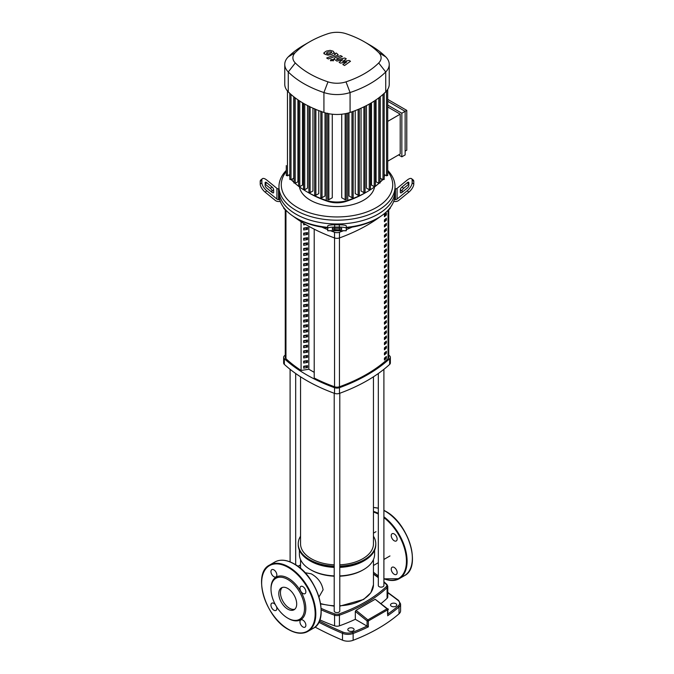 <?xml version="1.0" encoding="UTF-8"?>
<svg xmlns="http://www.w3.org/2000/svg" width="674" height="674" viewBox="0 0 674 674"><rect width="100%" height="100%" fill="white"/><g stroke="black" fill="none" stroke-linecap="round" stroke-linejoin="round"><path stroke-width="1.01" d="M285.254 209.782L285.254 357.287A4.642 2.679 0 0 0 285.953 358.703A150.909 87.131 0 0 0 301.076 370.439L301.076 221.695M384.416 216.708L384.416 214.812A150.909 87.131 0 0 0 386.387 213.11L386.387 215.006A150.909 87.131 180 0 1 384.416 216.708M384.416 215.512A149.754 86.457 0 0 0 385.545 214.517L386.387 215.006M385.545 214.517L385.545 213.843M384.416 221.83L384.416 219.935A150.909 87.131 0 0 0 386.387 218.224L386.387 220.12A150.909 87.131 180 0 1 384.416 221.83M384.416 220.634A149.754 86.457 0 0 0 385.545 219.64L386.387 220.12M385.545 219.64L385.545 218.966M384.416 226.944L384.416 225.049A150.909 87.131 0 0 0 386.387 223.347L386.387 225.242A150.909 87.131 180 0 1 384.416 226.944M384.416 225.748A149.754 86.457 0 0 0 385.545 224.754L386.387 225.242M385.545 224.754L385.545 224.08M384.416 232.067L384.416 230.171A150.909 87.131 0 0 0 386.387 228.461L386.387 230.356A150.909 87.131 180 0 1 384.416 232.067M384.416 230.87A149.754 86.457 0 0 0 385.545 229.876L386.387 230.356M385.545 229.876L385.545 229.202M384.416 237.181L384.416 235.285A150.909 87.131 0 0 0 386.387 233.583L386.387 235.479A150.909 87.131 180 0 1 384.416 237.181M384.416 235.984A149.754 86.457 0 0 0 385.545 234.99L386.387 235.479M385.545 234.99L385.545 234.316M384.416 242.303L384.416 240.407A150.909 87.131 0 0 0 386.387 238.697L386.387 240.593A150.909 87.131 180 0 1 384.416 242.303M384.416 241.107A149.754 86.457 0 0 0 385.545 240.113L386.387 240.593M385.545 240.113L385.545 239.439M384.416 247.417L384.416 245.521A150.909 87.131 0 0 0 386.387 243.819L386.387 245.715A150.909 87.131 180 0 1 384.416 247.417M384.416 246.221A149.754 86.457 0 0 0 385.545 245.226L386.387 245.715M385.545 245.226L385.545 244.552M384.416 252.539L384.416 250.644A150.909 87.131 0 0 0 386.387 248.933L386.387 250.829A150.909 87.131 180 0 1 384.416 252.539M384.416 251.343A149.754 86.457 0 0 0 385.545 250.349L386.387 250.829M385.545 250.349L385.545 249.675M384.416 257.653L384.416 255.758A150.909 87.131 0 0 0 386.387 254.056L386.387 255.952A150.909 87.131 180 0 1 384.416 257.653M384.416 256.457A149.754 86.457 0 0 0 385.545 255.463L386.387 255.952M385.545 255.463L385.545 254.789M384.416 262.776L384.416 260.88A150.909 87.131 0 0 0 386.387 259.17L386.387 261.065A150.909 87.131 180 0 1 384.416 262.776M384.416 261.579A149.754 86.457 0 0 0 385.545 260.585L386.387 261.065M385.545 260.585L385.545 259.911M384.416 267.89L384.416 265.994A150.909 87.131 0 0 0 386.387 264.292L386.387 266.188A150.909 87.131 180 0 1 384.416 267.89M384.416 266.693A149.754 86.457 0 0 0 385.545 265.699L386.387 266.188M385.545 265.699L385.545 265.025M384.416 273.012L384.416 271.117A150.909 87.131 0 0 0 386.387 269.406L386.387 271.302A150.909 87.131 180 0 1 384.416 273.012M384.416 271.816A149.754 86.457 0 0 0 385.545 270.822L386.387 271.302M385.545 270.822L385.545 270.148M384.416 278.126L384.416 276.23A150.909 87.131 0 0 0 386.387 274.529L386.387 276.424A150.909 87.131 180 0 1 384.416 278.126M384.416 276.93A149.754 86.457 0 0 0 385.545 275.936L386.387 276.424M385.545 275.936L385.545 275.262M384.416 283.248L384.416 281.353A150.909 87.131 0 0 0 386.387 279.643L386.387 281.538A150.909 87.131 180 0 1 384.416 283.248M384.416 282.052A149.754 86.457 0 0 0 385.545 281.058L386.387 281.538M385.545 281.058L385.545 280.384M384.416 288.362L384.416 286.467A150.909 87.131 0 0 0 386.387 284.765L386.387 286.661A150.909 87.131 180 0 1 384.416 288.362M384.416 287.166A149.754 86.457 0 0 0 385.545 286.172L386.387 286.661M385.545 286.172L385.545 285.498M384.416 293.485L384.416 291.589A150.909 87.131 0 0 0 386.387 289.879L386.387 291.775A150.909 87.131 180 0 1 384.416 293.485M384.416 292.289A149.754 86.457 0 0 0 385.545 291.294L386.387 291.775M385.545 291.294L385.545 290.62M384.416 298.599L384.416 296.703A150.909 87.131 0 0 0 386.387 295.001L386.387 296.897A150.909 87.131 180 0 1 384.416 298.599M384.416 297.403A149.754 86.457 0 0 0 385.545 296.408L386.387 296.897M385.545 296.408L385.545 295.743M384.416 303.721L384.416 301.826A150.909 87.131 0 0 0 386.387 300.115L386.387 302.019A150.909 87.131 180 0 1 384.416 303.721M384.416 302.525A149.754 86.457 0 0 0 385.545 301.531L386.387 302.019M385.545 301.531L385.545 300.857M384.416 308.844L384.416 306.948A150.909 87.131 0 0 0 386.387 305.238L386.387 307.133A150.909 87.131 180 0 1 384.416 308.844M384.416 307.639A149.754 86.457 0 0 0 385.545 306.653L386.387 307.133M385.545 306.653L385.545 305.979M384.416 313.958L384.416 312.062A150.909 87.131 0 0 0 386.387 310.36L386.387 312.256A150.909 87.131 180 0 1 384.416 313.958M384.416 312.761A149.754 86.457 0 0 0 385.545 311.767L386.387 312.256M385.545 311.767L385.545 311.093M384.416 319.08L384.416 317.184A150.909 87.131 0 0 0 386.387 315.474L386.387 317.37A150.909 87.131 180 0 1 384.416 319.08M384.416 317.875A149.754 86.457 0 0 0 385.545 316.89L386.387 317.37M385.545 316.89L385.545 316.216M384.416 324.194L384.416 322.298A150.909 87.131 0 0 0 386.387 320.597L386.387 322.492A150.909 87.131 180 0 1 384.416 324.194M384.416 322.998A149.754 86.457 0 0 0 385.545 322.003L386.387 322.492M385.545 322.003L385.545 321.329M384.416 329.316L384.416 327.421A150.909 87.131 0 0 0 386.387 325.711L386.387 327.606A150.909 87.131 180 0 1 384.416 329.316M384.416 328.112A149.754 86.457 0 0 0 385.545 327.126L386.387 327.606M385.545 327.126L385.545 326.452M384.416 334.43L384.416 332.535A150.909 87.131 0 0 0 386.387 330.833L386.387 332.729A150.909 87.131 180 0 1 384.416 334.43M384.416 333.234A149.754 86.457 0 0 0 385.545 332.24L386.387 332.729M385.545 332.24L385.545 331.566M384.416 339.553L384.416 337.657A150.909 87.131 0 0 0 386.387 335.947L386.387 337.843A150.909 87.131 180 0 1 384.416 339.553M384.416 338.356A149.754 86.457 0 0 0 385.545 337.362L386.387 337.843M385.545 337.362L385.545 336.688M384.416 344.667L384.416 342.771A150.909 87.131 0 0 0 386.387 341.069L386.387 342.965A150.909 87.131 180 0 1 384.416 344.667M384.416 343.47A149.754 86.457 0 0 0 385.545 342.476L386.387 342.965M385.545 342.476L385.545 341.802M384.416 349.789L384.416 347.894A150.909 87.131 0 0 0 386.387 346.183L386.387 348.079A150.909 87.131 180 0 1 384.416 349.789M384.416 348.593A149.754 86.457 0 0 0 385.545 347.599L386.387 348.079M385.545 347.599L385.545 346.925M384.416 354.903L384.416 353.007A150.909 87.131 0 0 0 386.387 351.306L386.387 353.201A150.909 87.131 180 0 1 384.416 354.903M384.416 353.707A149.754 86.457 0 0 0 385.545 352.713L386.387 353.201M385.545 352.713L385.545 352.039M384.416 360.026L384.416 358.13A150.909 87.131 0 0 0 386.387 356.42L386.387 358.315A150.909 87.131 180 0 1 384.416 360.026M384.416 358.829A149.754 86.457 0 0 0 385.545 357.835L386.387 358.315M385.545 357.835L385.545 357.161M314.219 378.03L314.21 229.168L314.219 378.03A150.909 87.131 0 0 0 334.548 386.758A4.642 2.679 0 0 0 339.452 386.758A150.909 87.131 0 0 0 388.047 358.703A4.642 2.679 0 0 0 388.746 357.287L388.746 209.782M391.426 606.238A3.134 1.811 180 0 1 390.507 604.957A3.134 1.811 180 0 1 392.437 603.289A3.134 1.811 180 0 1 395.857 603.685A3.134 1.811 180 0 1 396.775 604.957A3.134 1.811 180 0 1 394.838 606.634A3.134 1.811 180 0 1 391.426 606.238M348.736 630.881A3.134 1.811 180 0 1 347.818 629.609A3.134 1.811 180 0 1 349.755 627.932A3.134 1.811 180 0 1 353.168 628.328A3.134 1.811 180 0 1 354.086 629.609A3.134 1.811 180 0 1 352.157 631.277A3.134 1.811 180 0 1 348.736 630.881M387.55 609.119L387.019 608.824A0.927 0.573 54.9 0 1 387.601 609.844A0.927 0.539 0 0 0 387.474 608.774L375.191 599.262L387.019 608.824L367.869 619.886L367.086 620.931A0.927 0.539 0 0 0 368.341 620.965A0.927 0.497 -115.2 0 0 367.869 619.886L356.032 610.315L375.191 599.262M298.06 566.43L300.545 565.056M367.027 626.053A163.268 94.259 180 0 1 352.62 632.271L353.134 633.476A164.195 94.798 0 0 0 368.341 626.879L355.316 619.296L355.316 611.419L356.032 610.315M368.341 626.879L368.341 620.965L387.601 609.844L387.55 614.275M315.019 627.056A314.733 181.71 0 0 0 342.493 640.157A9.284 5.358 0 0 0 353.134 640.3A164.195 94.798 0 0 0 399.033 613.803A9.284 5.358 0 0 0 400.583 610.829L400.583 604.005L398.604 600.424L387.777 592.395M383.902 582.235A144.463 83.407 180 0 1 386.295 584.409A3.715 2.148 180 0 1 386.295 586.658A0.927 0.649 46.8 0 1 387.087 587.694A4.642 2.679 0 0 0 387.777 586.287L387.777 596.903A4.642 2.679 180 0 1 387.087 598.31A145.39 83.938 180 0 1 381.021 603.55M355.316 619.296A145.39 83.938 180 0 1 339.435 625.817A4.642 2.679 180 0 1 334.565 625.817A145.39 83.938 180 0 1 319.796 619.819M300.545 536.192A38.772 22.385 0 0 0 298.228 543.825A38.772 22.385 0 0 0 334.211 566.152M339.789 566.152A38.772 22.385 0 0 0 364.415 559.656A38.772 22.385 0 0 0 375.772 543.825A38.772 22.385 0 0 0 373.455 536.192M298.228 543.825L298.228 544.777A38.772 22.385 0 0 0 309.585 560.6A38.772 22.385 0 0 0 334.211 567.104M339.789 567.104A38.772 22.385 0 0 0 364.415 560.6L363.598 561.08L364.415 560.6A38.772 22.385 0 0 0 375.772 544.777L375.772 543.825M309.585 560.6L310.402 561.08A37.609 21.711 0 0 0 334.211 567.373M339.789 567.373A37.609 21.711 0 0 0 363.598 561.08M339.789 575.908A37.609 21.711 0 0 0 363.598 569.606L362.772 570.078L363.598 569.606A37.609 21.711 0 0 0 374.609 554.255L374.609 550.211M299.391 550.211L299.391 554.255A37.609 21.711 0 0 0 310.402 569.606A37.609 21.711 0 0 0 334.211 575.908M310.402 569.606L311.228 570.078A36.455 21.046 0 0 0 334.211 576.186M339.789 576.186A36.455 21.046 0 0 0 362.772 570.078M304.977 572.689L311.228 573.818C317.884 577.601 321.843 582.934 323.099 589.817L318.979 596.937M373.455 376.8L373.455 543.825A36.455 21.046 180 0 1 339.789 564.812M334.211 564.812A36.455 21.046 180 0 1 311.228 558.704A36.455 21.046 180 0 1 300.545 543.825L300.545 376.8M378.325 373.506L378.325 585.529A2.789 1.609 0 0 0 380.043 587.02A2.789 1.609 0 0 0 383.085 586.666A2.789 1.609 0 0 0 383.902 585.529L383.902 369.318M385.124 352.401L385.545 352.645M334.211 393.262L334.211 610.998A2.789 1.609 0 0 0 335.029 612.135A2.789 1.609 0 0 0 338.07 612.481A2.789 1.609 0 0 0 339.789 610.998L339.789 393.262M305.701 224.526L303.662 224.838L303.662 223.313M307.546 229.354L303.662 229.96L303.662 228.065L307.546 227.458L307.546 229.354L305.179 227.829M303.662 228.865L305.179 227.989M307.546 234.476L303.662 235.074L303.662 233.179L307.546 232.581L307.546 234.476L305.179 232.943M303.662 233.979L305.179 233.111M307.546 239.59L303.662 240.197L303.662 238.301L307.546 237.695L307.546 239.59L305.179 238.065M303.662 239.102L305.179 238.225M307.546 244.713L303.662 245.311L303.662 243.415L307.546 242.817L307.546 244.713L305.179 243.179M303.662 244.215L305.179 243.348M307.546 249.835L303.662 250.433L303.662 248.537L307.546 247.939L307.546 249.835L305.179 248.302M303.662 249.338L305.179 248.462M307.546 254.949L303.662 255.547L303.662 253.651L307.546 253.053L307.546 254.949L305.179 253.424M303.662 254.452L305.179 253.584M307.546 260.071L303.662 260.669L303.662 258.774L307.546 258.176L307.546 260.071L305.179 258.538M303.662 259.574L305.179 258.698M307.546 265.185L303.662 265.783L303.662 263.888L307.546 263.29L307.546 265.185L305.179 263.66M303.662 264.688L305.179 263.82M307.546 270.308L303.662 270.906L303.662 269.01L307.546 268.412L307.546 270.308L305.179 268.774M303.662 269.811L305.179 268.934M307.546 275.422L303.662 276.02L303.662 274.124L307.546 273.526L307.546 275.422L305.179 273.897M303.662 274.933L305.179 274.057M307.546 280.544L303.662 281.142L303.662 279.247L307.546 278.648L307.546 280.544L305.179 279.011M303.662 280.047L305.179 279.171M307.546 285.658L303.662 286.256L303.662 284.361L307.546 283.762L307.546 285.658L305.179 284.133M303.662 285.169L305.179 284.293M307.546 290.78L303.662 291.379L303.662 289.483L307.546 288.885L307.546 290.78L305.179 289.247M303.662 290.283L305.179 289.407M307.546 295.894L303.662 296.493L303.662 294.597L307.546 293.999L307.546 295.894L305.179 294.37M303.662 295.406L305.179 294.53M307.546 301.017L303.662 301.615L303.662 299.719L307.546 299.121L307.546 301.017L305.179 299.483M303.662 300.52L305.179 299.644M307.546 306.131L303.662 306.737L303.662 304.842L307.546 304.235L307.546 306.131L305.179 304.606M303.662 305.642L305.179 304.766M307.546 311.253L303.662 311.851L303.662 309.956L307.546 309.358L307.546 311.253L305.179 309.72M303.662 310.756L305.179 309.88M307.546 316.367L303.662 316.974L303.662 315.078L307.546 314.472L307.546 316.367L305.179 314.842M303.662 315.879L305.179 315.002M307.546 321.49L303.662 322.088L303.662 320.192L307.546 319.594L307.546 321.49L305.179 319.956M303.662 320.993L305.179 320.116M307.546 326.604L303.662 327.21L303.662 325.315L307.546 324.708L307.546 326.604L305.179 325.079M303.662 326.115L305.179 325.239M307.546 331.726L303.662 332.324L303.662 330.428L307.546 329.83L307.546 331.726L305.179 330.193M303.662 331.229L305.179 330.353M307.546 336.84L303.662 337.447L303.662 335.551L307.546 334.944L307.546 336.84L305.179 335.315M303.662 336.351L305.179 335.475M307.546 341.962L303.662 342.561L303.662 340.665L307.546 340.067L307.546 341.962L305.179 340.429M303.662 341.465L305.179 340.589M307.546 347.076L303.662 347.683L303.662 345.787L307.546 345.181L307.546 347.076L305.179 345.551M303.662 346.588L305.179 345.711M307.546 352.199L303.662 352.797L303.662 350.901L307.546 350.303L307.546 352.199L305.179 350.665M303.662 351.702L305.179 350.825M307.546 357.313L303.662 357.919L303.662 356.024L307.546 355.417L307.546 357.313L305.179 355.788M303.662 356.824L305.179 355.948M307.546 362.435L303.662 363.033L303.662 361.138L307.546 360.539L307.546 362.435L305.179 360.902M303.662 361.938L305.179 361.07M307.546 367.549L303.662 368.156L303.662 366.26L307.546 365.653L307.546 367.549L305.179 366.024M303.662 367.06L305.179 366.184M314.21 372.343L308.844 369.251L308.844 226.321M308.844 369.251L301.076 370.447M283.636 357.287L283.636 362.974A4.642 2.679 0 0 0 284.352 364.407A160.345 92.574 0 0 0 334.523 393.372A4.642 2.679 0 0 0 339.477 393.372A160.345 92.574 0 0 0 389.648 364.407A4.642 2.679 0 0 0 390.364 362.974L390.364 357.287A4.642 2.679 180 0 1 389.648 358.72A160.345 92.574 180 0 1 339.477 387.685A4.642 2.679 180 0 1 334.523 387.685A160.345 92.574 180 0 1 284.352 358.72A4.642 2.679 180 0 1 283.636 357.287A4.642 2.679 180 0 1 284.352 355.864A160.345 92.574 180 0 1 285.254 355.046M388.746 355.046A160.345 92.574 180 0 1 389.648 355.864A4.642 2.679 180 0 1 390.364 357.287M386.775 211.501A160.345 92.574 0 0 0 389.648 208.965A4.642 2.679 0 0 0 390.364 207.533L390.364 207.449M293.055 216.152A160.345 92.574 0 0 0 334.523 237.93A4.642 2.679 0 0 0 339.477 237.93A160.345 92.574 0 0 0 380.945 216.152M283.636 207.449L283.636 207.533A4.642 2.679 0 0 0 284.352 208.965A160.345 92.574 0 0 0 287.225 211.501M321.835 227.113A160.345 92.574 0 0 0 327.716 229.623M330.563 230.752A160.345 92.574 0 0 0 334.523 232.244L334.523 237.93M339.477 237.93L339.477 232.244A4.642 2.679 180 0 1 334.523 232.244M339.477 232.244A160.345 92.574 0 0 0 343.437 230.752M346.284 229.623A160.345 92.574 0 0 0 352.165 227.113M327.716 227.34A58.04 33.515 180 0 1 295.953 217.955L295.953 217.955A58.04 33.515 180 0 1 279.702 199.622A58.04 33.515 180 0 1 278.96 194.264L278.96 190.472A58.04 33.515 0 0 0 295.953 214.163A58.04 33.515 180 0 1 278.96 190.472L278.96 186.681A58.04 33.515 0 0 0 295.953 210.372A58.04 33.515 0 0 0 359.208 217.643A58.04 33.515 0 0 0 395.04 186.681A58.04 33.515 0 0 0 387.719 170.387M271.993 192.368L271.993 191.028A2.325 0.952 50.8 0 0 270.35 188.349L265.143 184.095L266.786 182.755L271.993 187.001A2.325 0.952 -129.2 0 1 273.636 189.689L273.636 192.368A2.325 0.952 -129.2 0 1 273.459 192.823A2.325 0.952 -129.2 0 1 271.993 192.368L266.786 188.113A2.325 0.952 -129.2 0 1 265.143 185.434L265.143 182.755A2.325 0.952 -129.2 0 1 265.32 182.292A2.325 0.952 -129.2 0 1 266.786 182.755M332.358 228.259L341.642 228.259L341.642 229.505L339.325 229.901L332.358 229.505L332.358 228.259L332.358 229.505M280.333 201.518L278.556 201.518A4.642 3.791 0 0 1 275.278 200.405L265.143 192.141L266.786 190.793L276.921 199.066A2.325 1.896 180 0 0 278.556 199.622L279.702 199.622M278.96 188.897L278.556 188.897A2.325 1.896 -0 0 1 276.921 188.349L266.786 180.076A6.967 2.848 -129.2 0 0 262.38 178.703L260.737 180.042A6.967 2.848 50.8 0 0 260.215 181.416L261.857 180.076A6.967 2.848 -129.2 0 1 262.38 178.703M266.786 190.793A6.967 2.848 -129.2 0 1 261.857 182.755L260.215 184.095A6.967 2.848 50.8 0 0 265.143 192.141M260.215 184.095L260.215 181.416M261.857 182.755L261.857 180.076M327.716 228.259L327.716 230.752L346.284 230.752L346.284 225.975A6.967 1.179 180 0 0 339.325 224.796L334.675 224.796A6.967 1.179 180 0 0 327.716 225.975L327.716 228.259A6.967 1.179 0 0 1 334.675 227.079L334.675 224.796M327.716 228.006L327.716 228.427M339.325 224.796L339.325 227.079A6.967 1.179 0 0 1 346.284 228.259M339.325 227.079L334.675 227.079M395.04 186.681L395.04 190.472A58.04 33.515 180 0 1 359.208 221.434A58.04 33.515 180 0 1 295.953 214.163A58.04 33.515 0 0 0 359.208 221.434A58.04 33.515 0 0 0 395.04 190.472L395.04 194.264A58.04 33.515 180 0 1 394.298 199.622L395.444 199.622A2.325 1.896 180 0 0 397.079 199.066L407.214 190.793L408.857 192.141L398.722 200.405A4.642 3.791 -0 0 1 395.444 201.518L393.667 201.518M346.284 227.879A55.723 32.167 0 0 0 376.404 218.907L378.047 217.955A58.04 33.515 180 0 1 346.284 227.34M295.953 217.955L297.596 218.907A55.723 32.167 0 0 0 327.716 227.879M394.298 199.622A58.04 33.515 180 0 1 378.047 217.955M407.214 182.755L408.857 184.095L403.65 188.349A2.325 0.952 -50.8 0 0 402.007 191.028L402.007 192.368A2.325 0.952 129.2 0 1 400.541 192.823A2.325 0.952 129.2 0 1 400.364 192.368L400.364 189.689A2.325 0.952 129.2 0 1 402.007 187.001L407.214 182.755A2.325 0.952 129.2 0 1 408.68 182.292A2.325 0.952 129.2 0 1 408.857 182.755L408.857 185.434A2.325 0.952 129.2 0 1 407.214 188.113L402.007 192.368M411.62 178.703A6.967 2.848 129.2 0 1 412.143 180.076L413.785 181.416A6.967 2.848 -50.8 0 0 413.263 180.042L411.62 178.703A6.967 2.848 129.2 0 0 407.214 180.076L397.079 188.349A2.325 1.896 0 0 1 395.444 188.897L395.04 188.897M413.785 181.416L413.785 184.095L412.143 182.755A6.967 2.848 129.2 0 1 407.214 190.793M408.857 192.141A6.967 2.848 -50.8 0 0 413.785 184.095M412.143 180.076L412.143 182.755M299.45 186.883A37.727 21.779 0 0 0 310.326 200.186A37.727 21.779 0 0 0 349.739 205.284A37.727 21.779 0 0 0 374.55 186.883M286.281 170.387A58.04 33.515 0 0 0 278.96 186.681M387.719 171.466A55.723 32.167 180 0 1 368.745 211.223A55.723 32.167 180 0 1 297.596 207.533A55.723 32.167 180 0 1 286.281 171.466M387.719 101.277L405.133 111.328L405.133 154.927L401.847 156.823L398.561 154.927M387.719 105.068L401.847 113.224L401.847 156.823M387.719 99.381L406.776 110.376L401.847 113.224M387.719 161.187L400.204 153.975L400.204 114.167L387.719 106.964M387.719 121.379L400.204 114.167M406.776 110.376L406.776 150.184L405.133 151.136M384.593 174.726A21.475 12.402 180 0 1 384.18 176.967M382.722 179.613A21.475 12.402 180 0 1 381.711 180.75A92.987 53.684 180 0 1 380.01 182.384M307.041 191.846L309.332 193.168A89.735 51.805 0 0 0 327.876 201.391A18.223 10.523 0 0 0 346.124 201.391A89.735 51.805 0 0 0 364.668 193.168L366.959 191.846A92.987 53.684 180 0 1 347.75 200.363A21.475 12.402 180 0 1 326.25 200.363A92.987 53.684 180 0 1 307.041 191.846A92.987 53.684 180 0 1 299.307 186.782M378.906 183.379A92.987 53.684 180 0 1 375.426 186.226M374.693 186.782A92.987 53.684 180 0 1 366.959 191.846M298.574 186.226A92.987 53.684 180 0 1 295.094 183.379M293.99 182.384A92.987 53.684 180 0 1 292.289 180.75A21.475 12.402 180 0 1 291.278 179.613M289.82 176.967A21.475 12.402 180 0 1 289.407 174.726M325.02 112.794L325.02 195.965L322.037 197.693L320.841 197.406L320.841 111.151M318.777 110.603L318.777 193.598L315.87 195.275L314.682 194.997L314.682 108.741M312.947 108.185L312.947 190.995L310.107 192.629L308.919 192.351L308.919 106.096M307.529 105.574L307.529 188.147L304.741 189.756L303.755 189.192M302.525 102.785L302.525 185.064L299.762 186.664L298.776 186.091M297.933 99.836L297.933 181.753L295.187 183.336L294.201 182.764M293.754 96.744L293.754 178.189L291.008 179.773L290.022 179.208M345.164 113.721L345.164 199.731L341.718 197.743L341.718 114.226M332.282 114.226L332.282 197.743L328.836 199.731L327.648 199.445L327.648 113.198M383.978 179.208L382.992 179.773L380.246 178.189L380.246 96.744M379.799 182.764L378.813 183.336L376.067 181.753L376.067 99.836M375.224 186.091L374.238 186.664L371.475 185.064L371.475 102.785M369.259 104.066L369.259 189.756L366.471 188.147L366.471 105.574M363.893 106.863L363.893 192.629L361.053 190.995L361.053 108.185M358.13 109.441L358.13 195.275L355.223 193.598L355.223 110.603M351.963 111.8L351.963 197.693L348.98 195.965L348.98 112.794M309.501 41.898L303.755 45.217A97.629 56.363 0 0 0 288.27 56.86A26.117 15.081 0 0 0 284.765 64.409L284.765 84.309A26.117 15.081 0 0 0 286.324 89.448A26.117 15.081 0 0 0 288.27 91.858A97.629 56.363 0 0 0 289.921 93.45A97.629 56.363 0 0 0 294.125 97.039A97.629 56.363 0 0 0 298.742 100.384A97.629 56.363 0 0 0 303.755 103.51A97.629 56.363 0 0 0 309.164 106.399A97.629 56.363 0 0 0 314.96 109.062A97.629 56.363 0 0 0 321.169 111.496A97.629 56.363 0 0 0 323.924 112.448A26.117 15.081 0 0 0 328.112 113.569A26.117 15.081 0 0 0 345.888 113.569A26.117 15.081 0 0 0 350.076 112.448A97.629 56.363 0 0 0 352.831 111.496A97.629 56.363 0 0 0 359.04 109.062A97.629 56.363 0 0 0 364.836 106.399A97.629 56.363 0 0 0 370.245 103.51A97.629 56.363 0 0 0 375.258 100.384A97.629 56.363 0 0 0 379.875 97.039A97.629 56.363 0 0 0 384.079 93.45A97.629 56.363 0 0 0 385.73 91.858A26.117 15.081 0 0 0 387.676 89.448A26.117 15.081 0 0 0 389.235 84.309L389.235 64.409A26.117 15.081 0 0 0 385.73 56.86A97.629 56.363 0 0 0 370.245 45.217L364.499 41.898A89.499 51.671 180 0 1 378.695 52.572A17.996 10.388 180 0 1 378.695 62.968A89.499 51.671 180 0 1 346.006 81.849A17.996 10.388 180 0 1 327.994 81.849A89.499 51.671 180 0 1 295.305 62.968A17.996 10.388 180 0 1 295.305 52.572A89.499 51.671 180 0 1 309.501 41.898A89.499 51.671 180 0 1 327.994 33.7A17.996 10.388 180 0 1 346.006 33.7A89.499 51.671 180 0 1 364.499 41.898M387.516 175.282L386.531 175.847L384.18 174.49M369.259 189.756L370.447 189.478L370.447 103.392M358.13 195.275L359.318 194.997L359.318 108.944M363.893 192.629L365.081 192.351L365.081 106.281M345.164 199.731L346.352 199.445L346.352 113.476M351.963 197.693L353.159 197.406L353.159 111.378M286.484 175.282L287.469 175.847L289.82 174.49M286.281 165.568L286.281 175.56M284.765 64.409A26.117 15.081 0 0 0 288.27 71.958A97.629 56.363 0 0 0 323.924 92.54A26.117 15.081 0 0 0 350.076 92.54A97.629 56.363 0 0 0 385.73 71.958A26.117 15.081 0 0 0 389.235 64.409M326.385 53.052L327.935 53.945L330.235 53.423L331.785 52.446L331.372 51.864L327.926 52.083L326.385 53.052L326.814 53.642M331.785 52.446L331.372 51.864M334.237 52.741L333.158 51.173L330.117 50.356L326.267 51.131L323.941 52.766L325.028 54.333L328.061 55.142L331.894 54.375L334.262 52.521L334.262 53.288M323.941 52.766L323.916 53.735M328.339 58.975L336.924 55.63L338.053 54.577L336.309 53.078L334.633 53.735L335.138 54.72L326.679 58.015L328.339 58.975M335.273 54.105L335.138 54.72M332.998 59.497L330.985 59.497L330.985 60.66L332.998 60.66L332.998 59.497L332.998 60.66M330.985 59.497L330.985 60.66M349.048 60.441L342.678 61.578L346.267 58.832L344.818 57.998L337.185 59.649L336.798 58.731L342.341 56.557L340.682 55.605L335.012 57.821L333.883 58.874L336.89 61.098L342.662 59.683L339.123 62.379L340.421 63.129L346.68 62L342.839 64.527L344.549 65.521L350.497 61.275L349.048 60.441M336.671 59.346L336.798 58.731M282.296 587.458A12.654 7.304 -120 0 0 280.443 592.69A12.654 7.304 -120 0 0 285.439 604.839A12.654 7.304 -120 0 0 294.841 609.195M278.8 593.634A12.654 7.304 -120 0 0 284.327 606.364A12.654 7.304 -120 0 0 294.075 609.759A12.654 7.304 -120 0 0 296.695 603.963A12.654 7.304 -120 0 0 291.176 591.233A12.654 7.304 -120 0 0 281.42 587.846A12.654 7.304 -120 0 0 278.8 593.634M287.747 618.134L288.405 618.513A24.609 14.205 -120 0 0 305.811 608.47A24.609 14.205 -120 0 0 288.405 578.326A24.609 14.205 -120 0 0 271.007 588.377L271.007 589.135A23.683 13.674 -120 0 0 287.747 618.134A23.683 13.674 -120 0 0 304.496 608.47A23.683 13.674 -120 0 0 287.747 579.463A23.683 13.674 -120 0 0 271.007 589.135M302.912 620.139A4.179 2.41 -120 0 0 300.823 619.937A4.179 2.41 -120 0 0 300.183 623.281A4.179 2.41 -120 0 0 302.912 626.963A4.179 2.41 -120 0 0 305.002 627.174A4.179 2.41 -120 0 0 305.651 623.821A4.179 2.41 -120 0 0 302.912 620.139M299.964 588.335A4.179 2.41 -120 0 0 301.784 592.539A4.179 2.41 -120 0 0 305.002 593.659A4.179 2.41 -120 0 0 305.87 591.747A4.179 2.41 -120 0 0 304.05 587.543A4.179 2.41 -120 0 0 300.823 586.422A4.179 2.41 -120 0 0 299.964 588.335M273.897 576.7A4.179 2.41 -120 0 0 275.986 576.91A4.179 2.41 -120 0 0 276.626 573.557A4.179 2.41 -120 0 0 273.897 569.875A4.179 2.41 -120 0 0 271.807 569.665A4.179 2.41 -120 0 0 271.167 573.018A4.179 2.41 -120 0 0 273.897 576.7M275.405 604.738A4.179 2.41 -120 0 0 271.807 603.179A4.179 2.41 -120 0 0 270.94 605.092A4.179 2.41 -120 0 0 272.768 609.296A4.179 2.41 -120 0 0 275.986 610.417A4.179 2.41 -120 0 0 276.854 608.504A4.179 2.41 -120 0 0 276.433 606.524M394.197 567.441A4.179 2.41 60 0 1 396.927 571.122A4.179 2.41 60 0 1 396.287 574.475A4.179 2.41 60 0 1 394.197 574.265A4.179 2.41 60 0 1 391.468 570.583A4.179 2.41 60 0 1 392.108 567.238A4.179 2.41 60 0 1 394.197 567.441M391.24 535.636A4.179 2.41 60 0 1 392.108 533.724A4.179 2.41 60 0 1 395.326 534.844A4.179 2.41 60 0 1 397.146 539.048A4.179 2.41 60 0 1 396.287 540.961A4.179 2.41 60 0 1 393.06 539.84A4.179 2.41 60 0 1 391.24 535.636M285.953 358.703L285.953 210.398M334.548 237.939L334.548 386.758M388.047 210.398L388.047 358.703M339.452 386.758L339.452 237.939M355.316 611.419L367.086 620.931L367.086 626.095M352.62 632.271A8.358 4.828 180 0 1 343.041 632.136A0.927 0.447 113 0 0 342.493 633.333A9.284 5.358 0 0 0 353.134 633.476L353.134 640.3M318.785 622.212A314.733 181.71 0 0 0 342.493 633.333L342.493 640.157M343.041 632.136A313.806 181.171 180 0 1 319.341 621.024M387.777 592.766A313.806 181.171 180 0 1 398.031 600.391A0.927 0.615 -51.8 0 1 398.604 600.424M398.031 600.391A8.358 4.828 180 0 1 398.258 605.918A0.927 0.632 49 0 1 399.033 606.979A9.284 5.358 0 0 0 400.583 604.005M387.601 615.758A164.195 94.798 0 0 0 399.033 606.979L399.033 613.803M398.258 605.918A163.268 94.259 180 0 1 387.82 614.014M321.203 609.844A145.39 83.938 0 0 0 334.565 615.202L335.054 613.989A144.463 83.407 180 0 1 321.144 608.369M386.295 584.409A0.927 0.649 -46.8 0 1 386.927 584.484L383.902 581.763M373.455 574.181A144.463 83.407 180 0 1 378.325 577.685M386.295 586.658A144.463 83.407 180 0 1 338.946 613.989L339.435 615.202A145.39 83.938 0 0 0 387.087 587.694L387.087 598.31M334.565 625.817L334.565 615.202A4.642 2.679 0 0 0 339.435 615.202L339.435 625.817M338.946 613.989A3.715 2.148 180 0 1 335.054 613.989M339.789 606.145L363.623 599.447L370.868 592.732L373.455 584.771A36.455 21.046 180 0 1 362.772 599.649A36.455 21.046 180 0 1 339.789 605.758M334.211 605.758A36.455 21.046 180 0 1 320.58 603.559M389.648 358.72L389.648 364.407M389.648 208.376L389.648 208.965M284.352 364.407L284.352 358.72M334.523 387.685L334.523 393.372M284.352 208.965L284.352 208.376M339.477 393.372L339.477 387.685M273.636 192.368L272.978 192.899M273.636 189.689L271.993 191.028M271.993 187.001L270.35 188.349M339.325 227.871L339.325 229.901M334.675 227.871L334.675 229.901M278.556 199.622L278.556 188.897M276.921 188.349L276.921 199.066M346.284 230.685L327.716 230.685M400.364 189.689L402.007 191.028M400.364 192.368L401.022 192.899M402.007 187.001L403.65 188.349M397.079 199.066L397.079 188.349M395.444 188.897L395.444 199.622M347.75 113.139L347.75 200.363L346.124 201.391M326.25 113.139L326.25 200.363L327.876 201.391M292.289 179.031L292.289 180.75M381.711 179.031L381.711 180.75M322.037 111.8L322.037 197.693M328.836 113.721L328.836 199.731M310.107 106.863L310.107 192.629M315.87 109.441L315.87 195.275M304.741 104.066L304.741 189.756M382.992 94.436L382.992 179.773M386.531 90.998L386.531 175.847M374.238 101.058L374.238 186.664M378.813 97.848L378.813 183.336M295.187 97.848L295.187 183.336M299.762 101.058L299.762 186.664M287.469 90.998L287.469 175.847M291.008 94.436L291.008 179.773M378.695 52.572L385.73 56.86M288.27 56.86L295.305 52.572M378.695 62.968L385.73 71.958L385.73 91.858M288.27 91.858L288.27 71.958L295.305 62.968M346.006 81.849L350.076 92.54L350.076 112.448M323.924 112.448L323.924 92.54L327.994 81.849M321.077 610.459A37.845 21.846 -120 0 0 294.319 564.113M321.077 610.838A38.308 22.116 -120 0 0 293.99 563.919A38.308 22.116 -120 0 0 274.832 562.023L269.583 565.056A38.308 22.116 -120 0 1 288.733 566.952A38.308 22.116 -120 0 1 315.82 613.871A38.308 22.116 -120 0 1 307.892 631.403L313.14 628.37A38.308 22.116 -120 0 0 321.077 610.838M288.733 629.508A38.308 22.116 -120 0 0 307.892 631.403C302.415 634.352 295.953 633.729 288.506 629.533C265.387 617.561 252.076 573.288 269.583 565.056M315.162 613.871A37.845 21.846 -120 0 0 288.405 567.525A37.845 21.846 -120 0 0 261.647 582.968A37.845 21.846 -120 0 0 288.405 629.322A37.845 21.846 -120 0 0 315.162 613.871M378.325 514.077A37.845 21.846 -120 0 0 373.455 512.072M373.455 572.175A37.845 21.846 -120 0 0 378.325 575.798M378.325 513.344A38.308 22.116 -120 0 0 373.455 511.398M383.902 578.73A38.308 22.116 -120 0 0 399.168 578.705A38.308 22.116 -120 0 0 407.104 561.172A38.308 22.116 -120 0 0 383.902 516.823M383.902 510.328L385.494 511.195C408.613 523.167 421.924 567.449 404.417 575.672A38.308 22.116 -120 0 0 412.353 558.139A38.308 22.116 -120 0 0 385.267 511.221A38.308 22.116 -120 0 0 383.902 510.471M378.325 508.255A38.308 22.116 -120 0 0 373.455 507.53M412.353 557.76A37.845 21.846 -120 0 0 385.595 511.406M383.902 578.671A37.845 21.846 -120 0 0 406.447 561.172A37.845 21.846 -120 0 0 383.902 517.64M297.925 566.329L300.545 564.888M387.82 609.498L387.82 614.924M378.325 577.281L373.455 573.818M387.777 586.287L386.927 584.484M300.545 568.418L300.545 559.605M334.211 606.145L320.647 603.946M389.968 555.949L383.902 559.454M378.325 562.672L373.455 565.486M375.966 531.702L373.455 533.151M373.455 584.771L373.455 559.605M295.675 373.506L295.675 564.778M290.098 369.318L290.098 561.88M303.553 103.392L303.553 189.478M384.18 179.495L384.18 93.239M387.719 175.56L387.719 89.305M375.426 186.378L375.426 100.123M380.01 183.05L380.01 96.795M293.99 96.93L293.99 183.05M298.574 100.274L298.574 186.378M289.82 93.349L289.82 179.495M338.053 55.344L338.053 54.577M333.411 60.845L333.411 60.079M330.563 60.845L330.563 60.079M333.883 59.649L333.883 58.874M274.832 562.023C280.3 559.075 286.762 559.698 294.218 563.894C317.336 575.866 330.648 620.147 313.14 628.37M378.325 575.95L373.455 572.31M404.417 575.672L399.168 578.705L383.902 578.848M373.455 507.488L378.325 508.171"/></g></svg>
